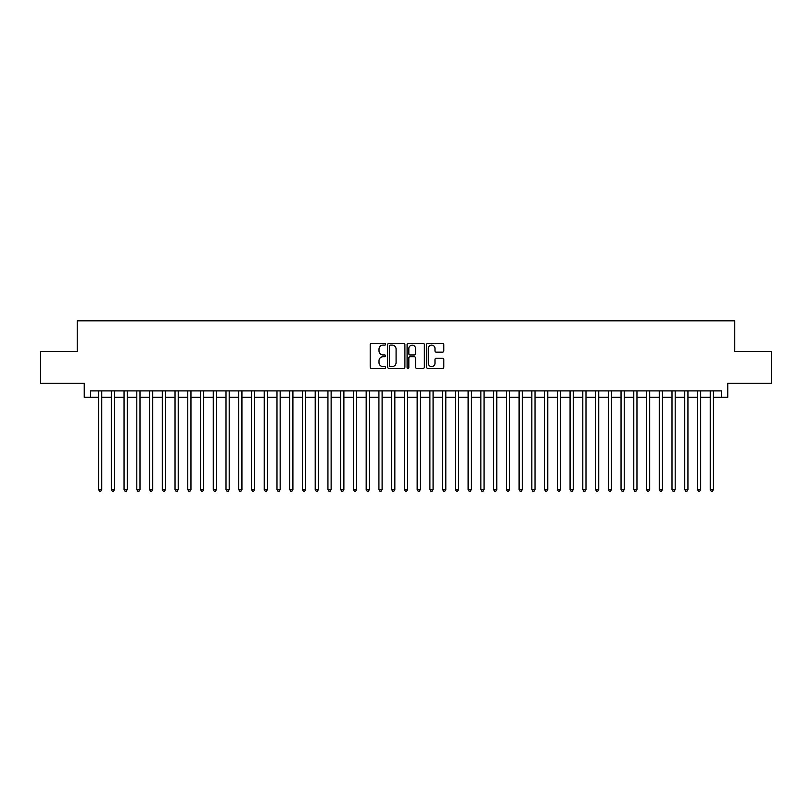<?xml version="1.0" encoding="UTF-8"?>
<svg xmlns="http://www.w3.org/2000/svg" width="812" height="812" viewBox="0 0 812 812"><rect width="100%" height="100%" fill="white"/><g stroke="black" fill="none" stroke-linecap="round" stroke-linejoin="round"><path stroke-width="1.22" d="M385.609 344.227A0.873 0.873 0 0 0 384.736 343.354L371.449 343.354A1.248 1.248 0 0 0 370.201 344.603L370.201 367.115A1.248 1.248 0 0 0 371.449 368.364L384.736 368.364A0.873 0.873 0 0 0 385.609 367.491A0.873 0.873 0 0 0 384.736 366.618L383.02 366.618A3.999 3.999 0 0 1 379.011 362.609L379.011 360.731A3.999 3.999 0 0 1 383.02 356.732L384.736 356.732A0.873 0.873 0 0 0 385.609 355.859A0.873 0.873 0 0 0 384.736 354.986L383.02 354.986A3.999 3.999 0 0 1 379.011 350.977L379.011 349.099A3.999 3.999 0 0 1 383.02 345.1L384.736 345.1A0.873 0.873 0 0 0 385.609 344.227M442.55 352.164A1.248 1.248 0 0 0 443.809 350.916L443.809 344.603A1.248 1.248 0 0 0 442.55 343.354L427.792 343.354A1.248 1.248 0 0 0 426.544 344.603L426.544 367.115A1.248 1.248 0 0 0 427.792 368.364L442.55 368.364A1.248 1.248 0 0 0 443.809 367.115L443.809 359.483A1.248 1.248 0 0 0 442.55 358.234L436.237 358.234A1.248 1.248 0 0 0 434.988 359.483L434.988 363.268A3.349 3.349 0 0 1 431.639 366.618A3.349 3.349 0 0 1 428.3 363.268L428.3 348.45A3.349 3.349 0 0 1 431.639 345.1A3.349 3.349 0 0 1 434.988 348.45L434.988 350.916A1.248 1.248 0 0 0 436.237 352.164L442.55 352.164M90.619 397.271L90.619 390.897L721.381 390.897L721.381 397.271L727.755 397.271L727.755 383.254L771.4 383.254L771.4 351.393L734.769 351.393L734.769 320.811L77.231 320.811L77.231 351.393L40.6 351.393L40.6 383.254L84.245 383.254L84.245 397.271L98.577 397.271M404.904 344.603A1.248 1.248 0 0 0 403.655 343.354L388.897 343.354A1.248 1.248 0 0 0 387.649 344.603L387.649 367.115A1.248 1.248 0 0 0 388.897 368.364L403.655 368.364A1.248 1.248 0 0 0 404.904 367.115L404.904 344.603M408.345 343.354L423.103 343.354A1.248 1.248 0 0 1 424.351 344.603L424.351 367.115A1.248 1.248 0 0 1 423.103 368.364L416.789 368.364A1.248 1.248 0 0 1 415.541 367.115L415.541 357.98A1.248 1.248 0 0 0 414.282 356.732L410.101 356.732A1.248 1.248 0 0 0 408.842 357.98L408.842 367.491A0.873 0.873 0 0 1 407.969 368.364A0.873 0.873 0 0 1 407.096 367.491L407.096 344.603A1.248 1.248 0 0 1 408.345 343.354M101.764 397.271L111.325 397.271M114.512 397.271L124.063 397.271M127.251 397.271L136.812 397.271M139.999 397.271L149.55 397.271M152.737 397.271L162.298 397.271M165.475 397.271L175.037 397.271M178.224 397.271L187.775 397.271M190.962 397.271L200.523 397.271M203.71 397.271L213.262 397.271M216.449 397.271L226.01 397.271M229.197 397.271L238.748 397.271M241.935 397.271L251.497 397.271M254.684 397.271L264.235 397.271M267.422 397.271L276.983 397.271M280.16 397.271L289.722 397.271M292.909 397.271L302.46 397.271M305.647 397.271L315.208 397.271M318.395 397.271L327.947 397.271M331.134 397.271L340.695 397.271M343.882 397.271L353.433 397.271M356.62 397.271L366.182 397.271M369.369 397.271L378.92 397.271M382.107 397.271L391.668 397.271M394.845 397.271L404.406 397.271M407.594 397.271L417.155 397.271M420.332 397.271L429.893 397.271M433.08 397.271L442.631 397.271M445.818 397.271L455.38 397.271M458.567 397.271L468.118 397.271M471.305 397.271L480.866 397.271M484.053 397.271L493.605 397.271M496.792 397.271L506.353 397.271M509.54 397.271L519.091 397.271M522.278 397.271L531.84 397.271M535.017 397.271L544.578 397.271M547.765 397.271L557.316 397.271M560.503 397.271L570.065 397.271M573.252 397.271L582.803 397.271M585.99 397.271L595.551 397.271M598.738 397.271L608.289 397.271M611.477 397.271L621.038 397.271M624.225 397.271L633.776 397.271M636.963 397.271L646.525 397.271M649.702 397.271L659.263 397.271M662.45 397.271L672.001 397.271M675.188 397.271L684.749 397.271M687.937 397.271L697.488 397.271M700.675 397.271L710.236 397.271M713.423 397.271L721.381 397.271M390.267 345.1A0.873 0.873 0 0 0 389.395 345.973L389.395 365.735A0.873 0.873 0 0 0 390.267 366.618L392.084 366.618A3.999 3.999 0 0 0 396.083 362.609L396.083 349.099A3.999 3.999 0 0 0 392.084 345.1L390.267 345.1M415.541 348.51A3.349 3.349 0 0 0 412.191 345.161A3.349 3.349 0 0 0 408.842 348.51L408.842 353.727A1.248 1.248 0 0 0 410.101 354.986L414.282 354.986A1.248 1.248 0 0 0 415.541 353.727L415.541 348.51M101.764 390.897L101.764 489.524L98.577 489.524L98.577 390.897M101.764 489.524L100.81 491.189L99.531 491.189L98.577 489.524M114.512 390.897L114.512 489.524L111.325 489.524L111.325 390.897M114.512 489.524L113.548 491.189L112.279 491.189L111.325 489.524M127.251 390.897L127.251 489.524L124.063 489.524L124.063 390.897M127.251 489.524L126.296 491.189L125.018 491.189L124.063 489.524M139.999 390.897L139.999 489.524L136.812 489.524L136.812 390.897M139.999 489.524L139.035 491.189L137.766 491.189L136.812 489.524M152.737 390.897L152.737 489.524L149.55 489.524L149.55 390.897M152.737 489.524L151.783 491.189L150.504 491.189L149.55 489.524M165.475 390.897L165.475 489.524L162.298 489.524L162.298 390.897M165.475 489.524L164.521 491.189L163.253 491.189L162.298 489.524M178.224 390.897L178.224 489.524L175.037 489.524L175.037 390.897M178.224 489.524L177.27 491.189L175.991 491.189L175.037 489.524M190.962 390.897L190.962 489.524L187.775 489.524L187.775 390.897M190.962 489.524L190.008 491.189L188.739 491.189L187.775 489.524M203.71 390.897L203.71 489.524L200.523 489.524L200.523 390.897M203.71 489.524L202.756 491.189L201.477 491.189L200.523 489.524M216.449 390.897L216.449 489.524L213.262 489.524L213.262 390.897M216.449 489.524L215.495 491.189L214.216 491.189L213.262 489.524M229.197 390.897L229.197 489.524L226.01 489.524L226.01 390.897M229.197 489.524L228.233 491.189L226.964 491.189L226.01 489.524M241.935 390.897L241.935 489.524L238.748 489.524L238.748 390.897M241.935 489.524L240.981 491.189L239.702 491.189L238.748 489.524M254.684 390.897L254.684 489.524L251.497 489.524L251.497 390.897M254.684 489.524L253.72 491.189L252.451 491.189L251.497 489.524M267.422 390.897L267.422 489.524L264.235 489.524L264.235 390.897M267.422 489.524L266.468 491.189L265.189 491.189L264.235 489.524M280.16 390.897L280.16 489.524L276.983 489.524L276.983 390.897M280.16 489.524L279.206 491.189L277.937 491.189L276.983 489.524M292.909 390.897L292.909 489.524L289.722 489.524L289.722 390.897M292.909 489.524L291.955 491.189L290.676 491.189L289.722 489.524M305.647 390.897L305.647 489.524L302.46 489.524L302.46 390.897M305.647 489.524L304.693 491.189L303.424 491.189L302.46 489.524M318.395 390.897L318.395 489.524L315.208 489.524L315.208 390.897M318.395 489.524L317.441 491.189L316.162 491.189L315.208 489.524M331.134 390.897L331.134 489.524L327.947 489.524L327.947 390.897M331.134 489.524L330.179 491.189L328.911 491.189L327.947 489.524M343.882 390.897L343.882 489.524L340.695 489.524L340.695 390.897M343.882 489.524L342.928 491.189L341.649 491.189L340.695 489.524M356.62 390.897L356.62 489.524L353.433 489.524L353.433 390.897M356.62 489.524L355.666 491.189L354.387 491.189L353.433 489.524M369.369 390.897L369.369 489.524L366.182 489.524L366.182 390.897M369.369 489.524L368.404 491.189L367.136 491.189L366.182 489.524M382.107 390.897L382.107 489.524L378.92 489.524L378.92 390.897M382.107 489.524L381.153 491.189L379.874 491.189L378.92 489.524M394.845 390.897L394.845 489.524L391.668 489.524L391.668 390.897M394.845 489.524L393.891 491.189L392.622 491.189L391.668 489.524M407.594 390.897L407.594 489.524L404.406 489.524L404.406 390.897M407.594 489.524L406.639 491.189L405.361 491.189L404.406 489.524M420.332 390.897L420.332 489.524L417.155 489.524L417.155 390.897M420.332 489.524L419.378 491.189L418.109 491.189L417.155 489.524M433.08 390.897L433.08 489.524L429.893 489.524L429.893 390.897M433.08 489.524L432.126 491.189L430.847 491.189L429.893 489.524M445.818 390.897L445.818 489.524L442.631 489.524L442.631 390.897M445.818 489.524L444.864 491.189L443.596 491.189L442.631 489.524M458.567 390.897L458.567 489.524L455.38 489.524L455.38 390.897M458.567 489.524L457.613 491.189L456.334 491.189L455.38 489.524M471.305 390.897L471.305 489.524L468.118 489.524L468.118 390.897M471.305 489.524L470.351 491.189L469.072 491.189L468.118 489.524M484.053 390.897L484.053 489.524L480.866 489.524L480.866 390.897M484.053 489.524L483.089 491.189L481.82 491.189L480.866 489.524M496.792 390.897L496.792 489.524L493.605 489.524L493.605 390.897M496.792 489.524L495.838 491.189L494.559 491.189L493.605 489.524M509.54 390.897L509.54 489.524L506.353 489.524L506.353 390.897M509.54 489.524L508.576 491.189L507.307 491.189L506.353 489.524M522.278 390.897L522.278 489.524L519.091 489.524L519.091 390.897M522.278 489.524L521.324 491.189L520.045 491.189L519.091 489.524M535.017 390.897L535.017 489.524L531.84 489.524L531.84 390.897M535.017 489.524L534.063 491.189L532.794 491.189L531.84 489.524M547.765 390.897L547.765 489.524L544.578 489.524L544.578 390.897M547.765 489.524L546.811 491.189L545.532 491.189L544.578 489.524M560.503 390.897L560.503 489.524L557.316 489.524L557.316 390.897M560.503 489.524L559.549 491.189L558.28 491.189L557.316 489.524M573.252 390.897L573.252 489.524L570.065 489.524L570.065 390.897M573.252 489.524L572.298 491.189L571.019 491.189L570.065 489.524M585.99 390.897L585.99 489.524L582.803 489.524L582.803 390.897M585.99 489.524L585.036 491.189L583.767 491.189L582.803 489.524M598.738 390.897L598.738 489.524L595.551 489.524L595.551 390.897M598.738 489.524L597.784 491.189L596.505 491.189L595.551 489.524M611.477 390.897L611.477 489.524L608.289 489.524L608.289 390.897M611.477 489.524L610.522 491.189L609.244 491.189L608.289 489.524M624.225 390.897L624.225 489.524L621.038 489.524L621.038 390.897M624.225 489.524L623.261 491.189L621.992 491.189L621.038 489.524M636.963 390.897L636.963 489.524L633.776 489.524L633.776 390.897M636.963 489.524L636.009 491.189L634.73 491.189L633.776 489.524M649.702 390.897L649.702 489.524L646.525 489.524L646.525 390.897M649.702 489.524L648.747 491.189L647.479 491.189L646.525 489.524M662.45 390.897L662.45 489.524L659.263 489.524L659.263 390.897M662.45 489.524L661.496 491.189L660.217 491.189L659.263 489.524M675.188 390.897L675.188 489.524L672.001 489.524L672.001 390.897M675.188 489.524L674.234 491.189L672.965 491.189L672.001 489.524M687.937 390.897L687.937 489.524L684.749 489.524L684.749 390.897M687.937 489.524L686.982 491.189L685.704 491.189L684.749 489.524M700.675 390.897L700.675 489.524L697.488 489.524L697.488 390.897M700.675 489.524L699.721 491.189L698.452 491.189L697.488 489.524M713.423 390.897L713.423 489.524L710.236 489.524L710.236 390.897M713.423 489.524L712.469 491.189L711.19 491.189L710.236 489.524"/></g></svg>
